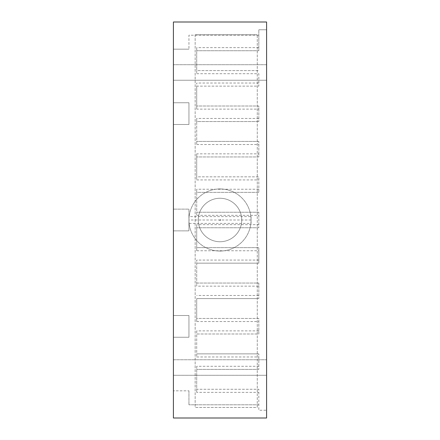 <?xml version="1.0" encoding="UTF-8"?>
<svg xmlns="http://www.w3.org/2000/svg" width="440" height="440" viewBox="0 0 440 440"><rect width="100%" height="100%" fill="white"/><g stroke="black" fill="none" stroke-linecap="round" stroke-linejoin="round"><path stroke-width="0.33" stroke-dasharray="2.2 1.65" d="M195.151 34.733L195.151 407.44L257.268 407.44L257.268 34.733L257.268 407.44L195.151 407.44L195.151 34.733L257.268 34.733L195.151 34.733M266.591 22L173.41 22L173.41 359.766L266.591 359.766L173.41 359.766L173.41 418L266.591 418L266.591 375.293L173.41 375.293L266.591 375.293L266.591 80.234L173.41 80.234L266.591 80.234L266.591 64.708L173.41 64.708L266.591 64.708L266.591 22M220 188.941A31.059 31.059 0 0 1 251.059 220A31.059 31.059 0 0 1 220 251.059A31.059 31.059 0 0 1 188.941 220A31.059 31.059 0 0 1 220 188.941A31.059 31.059 0 0 1 251.059 220A31.059 31.059 0 0 1 220 251.059A31.059 31.059 0 0 1 188.941 220A31.059 31.059 0 0 1 220 188.941M220 198.259A21.742 21.742 0 0 1 241.742 220A21.742 21.742 0 0 1 220 241.742A21.742 21.742 0 0 1 198.259 220A21.742 21.742 0 0 1 220 198.259A21.742 21.742 0 0 1 241.742 220A21.742 21.742 0 0 1 220 241.742A21.742 21.742 0 0 1 198.259 220A21.742 21.742 0 0 1 220 198.259M188.941 223.405L188.941 230.868L173.41 230.868L173.41 315.507L173.41 230.868L188.941 230.868L188.941 209.132L173.41 209.132L173.41 124.493L173.41 209.132L188.941 209.132L188.941 216.596L251.059 216.596L251.059 223.405L188.941 223.405L188.941 216.596M173.41 337.249L173.41 390.825L173.41 337.249L188.941 337.249L188.941 315.507L188.941 337.249L173.41 337.249M173.41 102.751L173.41 49.175L173.41 102.751L188.941 102.751L188.941 124.493L188.941 102.751L173.41 102.751M220 219.428A0.572 0.572 0 0 1 220.572 220A0.572 0.572 0 0 1 220 220.572A0.572 0.572 0 0 1 219.428 220A0.572 0.572 0 0 1 220 219.428M266.591 29.766L266.591 410.234L258.825 410.234L258.825 389.268L258.825 410.234L266.591 410.234L266.591 29.766L258.825 29.766L266.591 29.766M258.825 192.357L196.708 192.357L196.708 189.25L196.708 215.341L196.708 192.357L258.825 192.357L258.825 176.831L196.708 176.831L196.708 153.846L196.708 179.933L196.708 176.831L258.825 176.831L258.825 192.357M258.825 47.625L258.825 29.766L258.825 50.732L196.708 50.732L196.708 47.625L196.708 73.711L196.708 70.609L258.825 70.609L196.708 70.609L196.708 50.732L258.825 50.732L258.825 47.625L196.708 47.625M196.708 73.711L258.825 73.711L258.825 86.136L196.708 86.136L196.708 83.028L196.708 109.12L196.708 86.136L258.825 86.136L258.825 83.028L196.708 83.028M251.059 220L188.941 220M258.825 286.154L258.825 298.579L258.825 283.052L196.708 283.052L196.708 260.068L196.708 286.154L196.708 283.052L258.825 283.052L258.825 286.154L196.708 286.154M258.825 224.659L258.825 212.234L258.825 227.766L258.825 224.659L196.708 224.659L196.708 250.751L258.825 250.751L258.825 247.643L258.825 263.17L196.708 263.17L258.825 263.17L258.825 260.068L196.708 260.068M258.825 153.846L258.825 141.422L258.825 156.948L196.708 156.948L258.825 156.948L258.825 153.846L196.708 153.846M258.825 35.2L188.941 35.2L188.941 49.175L188.941 35.2L258.825 35.2M196.708 179.933L258.825 179.933M188.941 124.493L173.41 124.493L188.941 124.493M258.825 109.12L258.825 121.545L258.825 106.013L196.708 106.013L258.825 106.013L258.825 109.12L196.708 109.12M258.825 212.234L196.708 212.234L258.825 212.234M188.941 390.825L188.941 404.8L188.941 390.825L173.41 390.825L188.941 390.825M196.708 250.751L196.708 247.643L258.825 247.643L196.708 247.643L196.708 224.659M258.825 189.25L196.708 189.25M258.825 227.766L196.708 227.766L258.825 227.766M258.825 366.289L258.825 353.865L258.825 369.391L258.825 366.289L196.708 366.289L196.708 389.268L258.825 389.268L196.708 389.268L196.708 392.375L258.825 392.375M258.825 330.88L196.708 330.88L196.708 333.988L258.825 333.988L258.825 318.456L196.708 318.456L196.708 298.579L258.825 298.579L196.708 298.579L196.708 321.563L196.708 318.456L258.825 318.456L258.825 333.988L196.708 333.988L196.708 353.865L258.825 353.865L196.708 353.865L196.708 356.972L258.825 356.972M196.708 330.88L196.708 356.972M258.825 121.545L196.708 121.545L196.708 118.437L196.708 144.529L196.708 121.545L258.825 121.545M258.825 141.422L196.708 141.422L258.825 141.422M196.708 144.529L258.825 144.529M258.825 118.437L196.708 118.437M196.708 215.341L258.825 215.341M258.825 369.391L196.708 369.391L258.825 369.391M258.825 260.068L258.825 250.751M196.708 366.289L196.708 392.375M258.825 404.8L188.941 404.8L258.825 404.8M188.941 315.507L173.41 315.507L188.941 315.507M188.941 49.175L173.41 49.175L188.941 49.175M258.825 295.471L196.708 295.471M196.708 321.563L258.825 321.563M251.059 216.596L251.059 223.405M258.825 83.028L258.825 73.711"/><path stroke-width="0.66" d="M173.41 418L266.591 418L266.591 22L173.41 22L173.41 418"/></g></svg>
